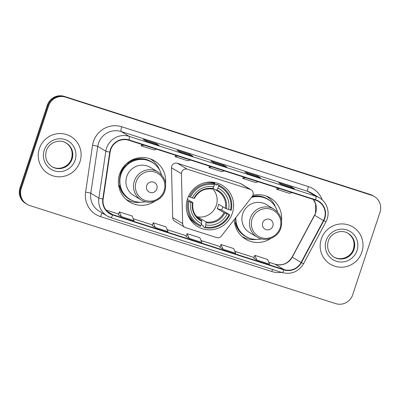 <?xml version="1.0" encoding="UTF-8"?>
<svg xmlns="http://www.w3.org/2000/svg" width="400" height="400" viewBox="0 0 400 400"><rect width="100%" height="100%" fill="white"/><g stroke="black" fill="none" stroke-linecap="round" stroke-linejoin="round"><path stroke-width="0.6" d="M181.66 172.155A4.535 4.44 120.9 0 0 181.425 173.71L182.655 223.575A4.535 4.44 120.9 0 0 185.7 227.68L216.54 237.565A4.535 4.44 120.9 0 0 221.455 236.01L252.27 196.42A4.535 4.44 120.9 0 0 250.2 189.375L187.315 169.21A4.535 4.44 120.9 0 0 181.66 172.155M251.11 189.785L241.17 183.83A4.535 4.44 120.9 0 0 240.26 183.415L177.375 163.255A4.535 4.44 120.9 0 0 171.49 167.75L172.72 217.615A4.535 4.44 120.9 0 0 174.85 221.31L184.79 227.265M234.325 219.47A24.035 23.535 120.9 0 0 245.635 239.205A24.035 23.535 120.9 0 0 270.86 238.405M242.775 237.18A24.035 23.535 120.9 0 0 244.85 237.915M187.505 198.765A24.035 23.535 120.9 0 0 197.58 226.57A24.035 23.535 120.9 0 0 232.37 213.15A24.035 23.535 120.9 0 0 222.295 185.345A24.035 23.535 120.9 0 0 187.505 198.765M165.55 183.42A24.035 23.535 120.9 0 0 154.365 160.795A24.035 23.535 120.9 0 0 119.575 174.215A24.035 23.535 120.9 0 0 129.655 202.02A24.035 23.535 120.9 0 0 154.88 201.225M126.795 199.995A24.035 23.535 120.9 0 0 128.87 200.73M281.53 220.605A24.035 23.535 120.9 0 0 270.345 197.98A24.035 23.535 120.9 0 0 252.89 195.35M152.86 160.71A24.035 23.535 120.9 0 0 151.235 159.225M268.84 197.895A24.035 23.535 120.9 0 0 267.21 196.41M374.295 196.48L373.035 195.725A13.605 13.32 120.9 0 0 370.305 194.49L64.275 96.375A13.605 13.32 120.9 0 0 47.31 105.205L20 187.78A13.605 13.32 120.9 0 0 25.705 203.52L26.335 203.895A13.605 13.32 120.9 0 1 20.63 188.16A13.605 13.32 120.9 0 0 26.335 203.895L26.965 204.275A13.605 13.32 120.9 0 0 29.695 205.51L335.725 303.625A13.605 13.32 120.9 0 0 352.69 294.795L380 212.22A13.605 13.32 120.9 0 0 374.295 196.48A13.605 13.32 120.9 0 0 371.57 195.245L65.535 97.13A13.605 13.32 120.9 0 0 48.57 105.96L21.26 188.535A13.605 13.32 120.9 0 0 26.965 204.275M48.57 105.96L47.94 105.585L20.63 188.16L47.94 105.585A13.605 13.32 120.9 0 1 64.905 96.75A13.605 13.32 120.9 0 0 47.94 105.585L47.31 105.205M371.57 195.245L64.905 96.75L370.94 194.87A13.605 13.32 120.9 0 1 373.665 196.105A13.605 13.32 120.9 0 0 370.94 194.87L370.305 194.49M39.36 148.675A21.765 21.315 120.9 0 0 48.49 173.855A21.765 21.315 120.9 0 0 79.995 161.7A21.765 21.315 120.9 0 0 70.87 136.52A21.765 21.315 120.9 0 0 39.36 148.675A21.765 21.315 120.9 0 0 48.49 173.855A21.765 21.315 120.9 0 0 79.995 161.7A21.765 21.315 120.9 0 0 70.87 136.52A21.765 21.315 120.9 0 0 39.36 148.675M321.265 239.055A21.765 21.315 120.9 0 0 330.395 264.24A21.765 21.315 120.9 0 0 361.9 252.085A21.765 21.315 120.9 0 0 352.775 226.9A21.765 21.315 120.9 0 0 321.265 239.055A21.765 21.315 120.9 0 0 330.395 264.24A21.765 21.315 120.9 0 0 361.9 252.085A21.765 21.315 120.9 0 0 352.775 226.9A21.765 21.315 120.9 0 0 321.265 239.055M110.715 149.69A14.51 14.21 -59.1 0 1 128.81 140.27L315.475 200.115A14.51 14.21 -59.1 0 1 318.385 201.43A14.51 14.21 -59.1 0 1 323.475 220.545L301.095 262.46A14.51 14.21 -59.1 0 1 283.995 269.555L112.73 214.645A14.51 14.21 -59.1 0 1 109.82 213.33A14.51 14.21 -59.1 0 1 103.155 198.995L110.13 152.145A14.51 14.21 -59.1 0 1 110.715 149.69M110.375 149.58A14.875 14.565 120.9 0 0 109.775 152.095L102.8 198.95A14.875 14.565 120.9 0 0 112.615 214.99L283.88 269.9A14.875 14.565 120.9 0 0 301.405 262.625L323.79 220.71A14.875 14.565 120.9 0 0 315.59 199.77L128.925 139.925A14.875 14.565 120.9 0 0 110.375 149.58M294.46 188.785A3.63 0.715 107.8 0 1 294.495 188.79A3.63 0.715 107.8 0 1 294.525 188.805L291.37 186.91L278.67 182.84L281.825 184.73L294.525 188.805M291.11 187.705L291.37 186.91M260.6 177.925A3.63 0.715 107.8 0 1 260.63 177.93A3.63 0.715 107.8 0 1 260.66 177.945L257.505 176.055L244.81 171.985L247.965 173.875L260.66 177.945M257.245 176.845L257.505 176.055M159.01 145.355A3.63 0.715 107.8 0 1 159.045 145.36A3.63 0.715 107.8 0 1 159.075 145.375L155.92 143.485L143.22 139.415L146.375 141.305L159.075 145.375M155.66 144.275L155.92 143.485M192.875 156.215A3.63 0.715 107.8 0 1 192.905 156.22A3.63 0.715 107.8 0 1 192.935 156.235L189.78 154.34L177.085 150.27L180.24 152.16L192.935 156.235M189.52 155.135L189.78 154.34M226.735 167.07A3.63 0.715 107.8 0 1 226.77 167.075A3.63 0.715 107.8 0 1 226.8 167.09L223.645 165.2L210.945 161.125L214.1 163.02L226.8 167.09M223.385 165.99L223.645 165.2M253.785 258.2L256.905 260.08L269.605 264.15L267.54 259.425L254.84 255.355L253.785 258.21M152.2 225.63L155.32 227.51L168.015 231.58L165.95 226.855L153.255 222.78L152.195 225.64M118.335 214.775L121.455 216.655L134.155 220.725L132.09 215.995L119.39 211.925L118.335 214.78M219.925 247.345L223.045 249.225L235.74 253.295L233.675 248.565L220.98 244.495L219.92 247.35M189.18 238.37L201.88 242.44L199.815 237.71L187.115 233.64L186.06 236.495L189.18 238.37L187.115 233.64M211.635 166.825L208.97 167.555L209.395 166.105M224.335 170.895L221.67 171.625L208.97 167.555M177.775 155.965L175.11 156.7L175.535 155.25M190.475 160.04L187.805 160.77L175.11 156.7M143.91 145.11L141.245 145.84L141.67 144.39M156.61 149.18L153.945 149.915L141.245 145.84M245.5 177.68L242.835 178.41L243.26 176.96M258.2 181.75L255.53 182.485L242.835 178.41M279.36 188.535L276.695 189.27L277.12 187.82M292.06 192.61L289.395 193.34L276.695 189.27M155.32 227.51L153.255 222.78M121.455 216.655L119.39 211.925M223.045 249.225L220.98 244.495M256.905 260.08L254.84 255.355M196.67 216.65A16.78 16.43 120.9 0 0 216.29 205.4A16.78 16.43 120.9 0 0 212.645 188.705M222.805 206.765A21.54 21.09 -59.1 0 1 222.47 207.865A21.54 21.09 -59.1 0 1 221.65 209.98L229.105 214.435A21.585 21.135 120.9 0 1 205.165 226.9L205.82 224.91A19.5 19.095 120.9 0 0 227.145 213.81L223.95 212.605L217.175 208.545A16.78 16.43 120.9 0 0 218.025 206.44A16.78 16.43 120.9 0 0 218.595 204.245L225.37 208.305L228.57 209.51A19.5 19.095 120.9 0 0 217.97 188.175L218.63 186.185A21.585 21.135 120.9 0 1 230.53 210.135L231.22 210.315A22.49 22.025 120.9 0 0 221.185 186.475A22.49 22.025 120.9 0 0 218.755 185.225L218.63 186.185M197.385 217.42A16.78 16.43 120.9 0 0 199.27 217.865L206.045 221.925L205.82 224.91M189.03 201.59L188.025 201.22A22.49 22.025 120.9 0 0 198.06 225.06A22.49 22.025 120.9 0 0 200.485 226.315L200.93 225.54A21.585 21.135 120.9 0 1 189.03 201.59L190.99 202.215A19.5 19.095 120.9 0 0 201.59 223.55L201.81 220.57L199.295 219.06M187.33 199.31L192.915 202.655L190.99 202.215M210.405 182.485L209.705 182.065M211.72 182.095L216.645 185.045L217.07 184.21L218.755 185.225M205.165 226.9L204.72 227.67L203.03 226.66L203.205 225.675L201.27 224.515M221.185 186.475L219.5 185.465A22.49 22.025 120.9 0 0 217.07 184.21M187.195 212.99A22.49 22.025 120.9 0 0 196.37 224.045L198.06 225.06M204.72 227.67A22.49 22.025 120.9 0 0 229.8 214.615M188.025 201.22L186.975 200.595M230.53 210.135L228.57 209.51M227.145 213.81L229.105 214.435M201.59 223.55L200.93 225.54M217.97 188.175L216.475 190.395L212.91 188.255M192.915 202.655L192.57 202.625A17.44 17.08 120.9 0 0 201.88 221.37M188.455 196.33L190.455 197.29A21.585 21.135 120.9 0 1 214.395 184.825L214.525 183.865L212.835 182.855A22.49 22.025 120.9 0 0 205.42 182.585M214.525 183.865A22.49 22.025 120.9 0 0 189.445 196.92M214.395 184.825L213.74 186.815A19.5 19.095 120.9 0 0 192.415 197.915L190.455 197.29M194.37 198.39C198.385 191.255 204.35 188.14 212.27 189.045L213.74 186.815M192.415 197.915L194.335 198.355M210.95 182.545L211.105 182.065M198.955 218.805L199.27 217.865M217.175 208.545L221.65 209.98M192.205 220.795A23.58 23.09 -59.1 0 1 190.945 220.575M213.88 182.32A23.58 23.09 -59.1 0 1 215.11 183.945M156.87 188.9A5.44 5.33 120.9 0 0 153.495 182.11A5.44 5.33 120.9 0 0 146.71 185.64A5.44 5.33 120.9 0 0 150.085 192.43A5.44 5.33 120.9 0 0 156.87 188.9M157.965 171.94L150.405 167.405A16.325 15.985 120.9 0 0 126.77 176.52A16.325 15.985 120.9 0 0 133.615 195.41L141.18 199.94C149.535 205.355 162.045 200.57 164.88 190.89C166.965 182.9 164.66 176.585 157.965 171.94A16.325 15.985 120.9 0 0 134.335 181.055A16.325 15.985 120.9 0 0 141.18 199.94M161.54 174.87A21.54 21.09 120.9 0 0 152.14 162.365A21.54 21.09 120.9 0 0 120.96 174.395A21.54 21.09 120.9 0 0 129.99 199.315A21.54 21.09 120.9 0 0 145.445 201.715M152.14 162.365L151.825 162.18A21.54 21.09 120.9 0 0 120.645 174.205A21.54 21.09 120.9 0 0 129.675 199.125L129.99 199.315M127.315 164.33A17.005 16.65 120.9 0 0 120.775 173.105A17.005 16.65 120.9 0 0 120.02 176.495M140.485 202.26A23.58 23.09 -59.1 0 1 125.985 199.29M120.115 185.995L118.59 185.27M127.005 163.21L127.255 163.325A21.74 21.29 120.9 0 1 155.06 164.485M133.235 200.895A21.74 21.29 120.9 0 1 119.575 186.55L118.735 186.16M150.23 158.845A23.58 23.09 -59.1 0 1 159.685 170.235M272.85 226.085A5.44 5.33 120.9 0 0 269.475 219.295A5.44 5.33 120.9 0 0 262.69 222.825A5.44 5.33 120.9 0 0 266.06 229.615A5.44 5.33 120.9 0 0 272.85 226.085M273.945 209.125L266.385 204.59A16.325 15.985 120.9 0 0 242.75 213.705A16.325 15.985 120.9 0 0 249.595 232.595L257.155 237.125C265.515 242.54 278.025 237.755 280.86 228.075C282.945 220.085 280.64 213.77 273.945 209.125A16.325 15.985 120.9 0 0 250.31 218.24A16.325 15.985 120.9 0 0 257.155 237.125M277.52 212.05A21.54 21.09 120.9 0 0 268.115 199.55A21.54 21.09 120.9 0 0 251.45 197.47M268.115 199.55L267.8 199.36A21.54 21.09 120.9 0 0 251.725 197.115M235.52 217.94A21.54 21.09 120.9 0 0 245.655 236.31L245.97 236.5A21.54 21.09 120.9 0 0 261.425 238.9M235.85 217.51A21.54 21.09 120.9 0 0 245.97 236.5M256.46 239.445A23.58 23.09 -59.1 0 1 241.96 236.475M236.095 223.175L234.565 222.45M249.215 238.075A21.74 21.29 120.9 0 1 235.555 223.735L234.71 223.345M266.21 196.03A23.58 23.09 -59.1 0 1 275.66 207.415M181.425 173.71L171.49 167.75M182.655 223.575L172.72 217.615M250.2 189.375L240.26 183.415M187.315 169.21L177.375 163.255M20 187.78L21.26 188.535M64.275 96.375L65.535 97.13M323.475 220.545L314.64 215.25A14.51 14.21 120.9 0 0 315.635 212.925A14.51 14.21 120.9 0 0 313.295 199.415M283.995 269.555L275.16 264.26A14.51 14.21 120.9 0 0 292.26 257.165L314.64 215.25L315.505 212.805L315.605 203.87L313.26 199.405M281.535 272.365A22.675 22.2 -59.1 0 1 271.81 271.53L100.55 216.62A22.675 22.2 -59.1 0 1 85.585 192.17L92.56 145.315A22.675 22.2 -59.1 0 1 121.75 126.76L308.415 186.605A4.535 0.895 -72.2 0 0 307.78 191.38L121.115 131.53A18.14 17.76 120.9 0 0 98.495 143.305A18.14 17.76 120.9 0 0 97.765 146.375L90.785 193.23A18.14 17.76 120.9 0 0 99.125 211.145L107.2 215.985A18.14 17.76 -59.1 0 1 98.865 198.07A4.535 0.36 8.5 0 0 102.8 198.95M308.415 186.605A22.675 22.2 -59.1 0 1 322.25 199.905M311.42 193.025A18.14 17.76 120.9 0 0 307.78 191.38L315.86 196.22A18.14 17.76 -59.1 0 1 319.495 197.865L311.42 193.025M85.585 192.17A4.535 0.36 -171.5 0 1 90.785 193.23L98.865 198.07L105.84 151.22A18.14 17.76 -59.1 0 1 106.57 148.15A18.14 17.76 -59.1 0 1 129.19 136.375A4.535 0.895 107.8 0 1 128.925 139.925M109.775 152.095A4.535 0.36 8.5 0 1 105.84 151.22L97.765 146.375A4.535 0.36 -171.5 0 0 92.56 145.315M283.88 269.9A4.535 0.895 107.8 0 1 282.135 272.56L110.875 217.65L107.2 215.985A18.14 17.76 -59.1 0 0 110.835 217.635A4.535 0.895 -72.2 0 0 110.875 217.65A4.535 0.895 -72.2 0 0 112.615 214.99M301.405 262.625L303.55 263.725C298.46 271.835 291.32 274.78 282.135 272.56A4.535 0.895 107.8 0 1 282.1 272.54M323.79 220.71L325.935 221.81C330.535 213.665 327.515 202.415 319.495 197.865M315.59 199.77A4.535 0.895 -72.2 0 0 315.86 196.22L129.19 136.375L121.115 131.53A4.535 0.895 -72.2 0 1 121.75 126.76M102.265 213.03A4.535 0.895 -72.2 0 0 100.55 216.62M272.6 269.5A4.535 0.895 -72.2 0 0 271.81 271.53M301.095 262.46L292.12 257.07L314.5 215.155M112.73 214.645L107.29 211.385M118.6 214.055L106.07 210.04L118.6 214.065M152.465 224.915L133.3 218.77L152.46 224.92M167.165 229.635L186.325 235.78L167.16 229.625M201.03 240.495L220.185 246.635M234.89 251.35L254.05 257.49M275.09 264.23L268.75 262.195L275.16 264.26A8.16 1.615 -72.2 0 0 275.09 264.23C282.265 266.01 287.94 263.625 292.12 257.07M51.825 166.59A13.82 13.535 120.9 0 0 71.555 158.71A13.82 13.535 120.9 0 0 66.035 142.89M52.1 166.76A13.82 13.535 120.9 0 0 72.105 159.04A13.82 13.535 120.9 0 0 66.31 143.05C59.39 138.53 48.785 142.535 46.345 150.805C44.595 157.595 46.515 162.91 52.1 166.76M75.12 160.14A16.54 16.2 120.9 0 0 64.865 139.5A16.54 16.2 120.9 0 0 44.235 150.235A16.54 16.2 120.9 0 0 54.49 170.875A16.54 16.2 120.9 0 0 75.12 160.14M206.045 221.925A16.78 16.43 120.9 0 0 223.95 212.605M192.95 202.69C191.93 210.1 194.455 215.83 200.515 219.87A16.78 16.43 120.9 0 0 201.81 220.57M226.275 208.675A17.44 17.08 120.9 0 0 216.965 189.925M206.115 222.73A17.44 17.08 120.9 0 0 224.855 212.975M225.37 208.305A16.78 16.43 120.9 0 0 217.77 191.09A16.78 16.43 120.9 0 0 216.49 190.4M212.73 188.565A17.44 17.08 120.9 0 0 193.99 198.32M164.125 190.76A14.995 14.685 120.9 0 0 154.83 172.05A14.995 14.685 120.9 0 0 136.13 181.785A14.995 14.685 120.9 0 0 145.425 200.495A14.995 14.685 120.9 0 0 164.125 190.76M280.105 227.945A14.995 14.685 120.9 0 0 270.81 209.235A14.995 14.685 120.9 0 0 252.11 218.97A14.995 14.685 120.9 0 0 261.405 237.68A14.995 14.685 120.9 0 0 280.105 227.945M271.04 201.67A21.74 21.29 120.9 0 0 252.365 196.295M333.73 256.97A13.82 13.535 120.9 0 0 353.46 249.09A13.82 13.535 120.9 0 0 347.94 233.27M334.005 257.14A13.82 13.535 120.9 0 0 354.01 249.42A13.82 13.535 120.9 0 0 348.215 233.43C341.295 228.91 330.69 232.92 328.25 241.19C326.5 247.975 328.42 253.295 334.005 257.14M357.025 250.52A16.54 16.2 120.9 0 0 346.77 229.88A16.54 16.2 120.9 0 0 326.14 240.62A16.54 16.2 120.9 0 0 336.395 261.26A16.54 16.2 120.9 0 0 357.025 250.52M303.55 263.725L325.935 221.81M201.025 240.48L220.19 246.625M234.885 251.34L254.05 257.485M226.77 167.075L214.085 163.01M192.905 156.22L180.225 152.155M159.045 145.36L146.36 141.295M260.63 177.93L247.95 173.865M294.495 188.79L281.81 184.725M65.76 142.72C71.345 146.565 73.265 151.88 71.51 158.67C69.07 166.94 58.47 170.95 51.545 166.425M212.06 182.115L216.695 184.895M217.77 191.09L216.48 190.395M189.91 219.065L191.42 219.97M347.665 233.1C353.25 236.945 355.17 242.265 353.415 249.05C350.98 257.32 340.375 261.33 333.45 256.81"/></g></svg>
